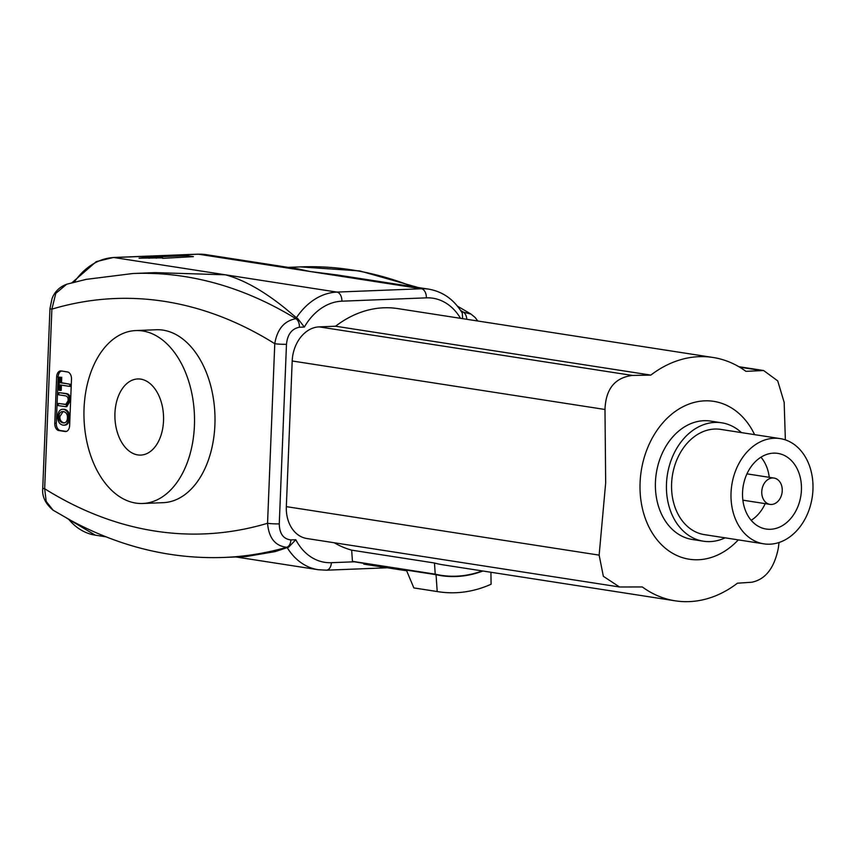 <?xml version="1.0" encoding="UTF-8"?>
<svg xmlns="http://www.w3.org/2000/svg" width="855" height="855" viewBox="0 0 855 855"><rect width="100%" height="100%" fill="white"/><g stroke="black" fill="none" stroke-linecap="round" stroke-linejoin="round"><path stroke-width="1.28" d="M162.696 257.868L139.034 258.178L153.141 256.382L156.326 256.874L187.042 255.666L193.412 256.65L162.674 258.338M153.141 256.382L153.088 257.708L162.685 257.954M148.866 258.242L153.088 257.708M156.326 256.874L156.273 258.199M187.042 255.666L186.989 256.906M365.491 563.595A134.117 102.44 -81.2 0 1 363.77 563.466L363.781 564.129L406.659 570.777M416.588 571.674L363.77 563.466M482.263 570.916A133.786 102.183 -81.2 0 1 441.148 575.319L358.363 562.483A133.786 102.183 98.8 0 1 354.483 561.788A133.786 102.183 -81.2 0 1 352.442 561.329L351.672 550.16A123.141 94.05 -81.2 0 1 334.198 542.754M286.34 506.63L599.141 555.13L603.363 576.323L619.576 586.99L306.838 538.511A33.281 25.415 -81.2 0 1 286.34 506.63L292.196 360.981A33.281 25.415 -81.2 0 1 319.118 326.877L335.566 326.225A123.141 94.05 -81.2 0 1 397.725 308.591L712.995 357.465A123.141 94.05 -81.2 0 1 745.923 371.348L763.611 370.525L777.719 380.87L784.174 402.406L785.36 439.876M441.148 575.319A133.786 102.183 -81.2 0 1 435.227 574.165L434.468 562.996A123.141 94.05 98.8 0 0 442.783 564.792L675.258 600.83A123.141 94.05 -81.2 0 1 642.329 586.958L619.576 586.99M352.442 561.329L435.227 574.165M351.672 550.16L434.468 562.996M304.348 327.048L297.775 318.616L295.905 318.691C284.223 320.839 277.18 329.175 274.765 343.699A8.315 0.791 2.3 0 0 286.478 344.276C287.494 334.369 291.812 328.694 299.421 327.241L304.348 327.048A58.236 44.481 -81.2 0 1 341.872 301.184L426.346 297.85A58.236 44.481 -81.2 0 1 460.514 318.327M53.128 510.232L71.638 520.866C120.865 547.115 171.577 559.309 223.796 557.449A642.319 410.037 -92.3 0 0 268.192 551.892A642.319 410.037 -92.3 0 0 286.724 547.275C275.203 546.003 268.812 537.998 267.551 523.281A618.026 394.529 87.7 0 1 250.504 527.759A618.026 394.529 87.7 0 1 61.154 498.412A618.026 394.529 87.7 0 1 44.663 488.729A8.315 0.791 -177.7 0 1 42.75 488.141C41.874 496.317 45.336 503.68 53.138 510.232L46.202 501.447L44.663 488.729L51.877 309.147A618.026 394.529 87.7 0 1 68.934 304.669A618.026 394.529 87.7 0 1 258.285 334.016A618.026 394.529 87.7 0 1 274.765 343.699L267.551 523.281A8.315 0.791 2.3 0 0 279.264 523.848L286.478 344.276M354.483 561.788L331.366 562.697A58.236 44.481 -81.2 0 1 295.809 539.719L288.595 547.2L287.195 547.617A66.562 50.84 98.8 0 0 318.199 569.719L326.396 570.189L387.326 567.784M341.872 301.184A8.315 5.312 -92.3 0 0 336.902 292.089A66.562 50.84 98.8 0 0 296.429 317.739L297.775 318.616M462.651 318.659L462.288 313.133C454.155 299.688 443.018 291.705 428.911 289.182A66.562 50.84 98.8 0 0 421.376 288.755L336.902 292.089L225.453 274.808L155.097 272.627L133.006 273.504A642.319 410.037 -92.3 0 1 277.971 308.42A642.319 410.037 -92.3 0 1 295.905 318.691A8.315 5.312 87.7 0 1 299.421 327.241M477.763 320.999L475.145 317.483L471.062 314.138L463.303 312.086A8.315 5.312 87.7 0 1 466.819 319.3M133.006 273.504L86.173 279.371L66.669 284.234L55.789 293.361L51.877 309.147A8.315 0.791 -177.7 0 1 49.964 308.57L42.75 488.141M761.762 491.625A13.317 10.164 -81.2 0 1 774.032 478.063A13.317 10.164 -81.2 0 1 782.047 492.779A13.317 10.164 -81.2 0 1 769.96 504.375A13.317 10.164 -81.2 0 1 761.762 491.625M760.971 457.19A38.272 29.23 -81.2 0 1 769.276 477.325M765.204 503.638A38.272 29.23 -81.2 0 1 751.182 520.31M742.557 492.384A38.272 29.23 -81.2 0 1 777.858 453.396A38.272 29.23 -81.2 0 1 800.879 495.697A38.272 29.23 -81.2 0 1 766.133 529.042A38.272 29.23 -81.2 0 1 742.557 492.384M731.036 492.833A53.245 40.677 -81.2 0 1 780.155 438.604A53.245 40.677 -81.2 0 1 812.186 497.45A53.245 40.677 -81.2 0 1 763.836 543.844A53.245 40.677 -81.2 0 1 731.036 492.833M763.836 543.844L704.402 534.632A53.245 40.677 -81.2 0 1 671.603 483.62A53.245 40.677 -81.2 0 1 720.712 429.392L780.155 438.604M725.115 537.838A59.903 45.753 -81.2 0 1 703.376 541.204A59.903 45.753 -81.2 0 1 666.483 483.823A59.903 45.753 -81.2 0 1 721.738 422.808A59.903 45.753 -81.2 0 1 741.435 432.598M703.376 541.204L692.347 539.494A59.903 45.753 -81.2 0 1 655.443 482.113A59.903 45.753 -81.2 0 1 710.697 421.098L721.738 422.808M319.118 326.877L632.337 375.43L650.837 375.099A123.141 94.05 -81.2 0 1 712.995 357.465M632.337 375.43C614.841 377.675 605.735 389.025 604.987 409.481L605.671 482.861L599.141 555.13M754.612 434.639A79.878 61.004 98.8 0 0 686.971 404.875A79.878 61.004 98.8 0 0 640.085 482.722A79.878 61.004 98.8 0 0 672.522 553.238A79.878 61.004 98.8 0 0 738.303 539.879M779.055 542.498L778.328 548.055C774.363 568.009 765.524 579.401 751.812 582.234L737.416 583.206A123.141 94.05 -81.2 0 1 675.258 600.83M335.566 326.225L650.837 375.099M223.796 557.449L245.887 556.584L275.15 551.614L287.195 547.617M426.346 297.85A8.315 5.312 -92.3 0 0 421.376 288.755L198.478 254.202A8.315 5.312 -92.3 0 0 197.815 254.17L113.352 257.494A8.315 5.312 87.7 0 1 114.004 257.537L198.478 254.202A66.562 50.84 -81.2 0 1 206.012 254.63L297.925 268.876L309.927 271.484L336.998 274.936L428.911 289.182M296.429 317.739L284.929 308.142C263.532 290.903 243.707 279.788 225.453 274.808L114.004 257.537A66.562 50.84 -81.2 0 0 74.214 282.182M163.529 420.788A38.09 24.314 87.7 0 1 140.744 455.084A38.09 24.314 87.7 0 1 114.944 417.988A38.09 24.314 87.7 0 1 137.73 378.957A38.09 24.314 87.7 0 1 163.529 420.788M60.406 384.953L60.181 390.404L58.931 390.211L59.455 377.087L60.716 377.279L60.491 382.762L69.854 384.205L69.768 386.407L60.406 384.953M61.421 385.113L61.207 390.361L60.181 390.404M60.716 377.279L59.455 377.087M61.731 377.247L61.517 382.719L60.491 382.762M61.517 382.719L69.854 384.205M70.879 384.173L70.783 386.364L69.768 386.407M58.835 392.616L64.969 393.567C67.994 393.717 69.469 396.111 69.362 400.76L65.75 406.681L58.311 405.633L58.397 403.442L65.717 404.479L68.09 400.76C68.411 397.693 67.331 396.025 64.873 395.758L58.749 394.818L58.835 392.616L65.995 393.524C69.02 393.674 70.484 396.068 70.388 400.728L66.776 406.638L65.75 406.681M66.188 404.426L58.397 403.442M63.099 411.533L59.925 416.503C59.668 419.923 61.068 422.049 64.136 422.872L64.382 422.904M64.136 422.872L63.11 422.904C60.053 422.092 58.642 419.965 58.899 416.545C59.177 412.976 60.684 411.319 63.409 411.565C66.198 412.238 67.556 414.354 67.47 417.892C67.224 421.387 65.782 423.065 63.11 422.904L63.89 422.958M62.575 411.522L63.409 411.565M57.691 416.374C58.119 411.394 60.064 409.043 63.516 409.31C67 410.25 68.721 413.168 68.667 418.074C68.133 423.086 66.241 425.459 63.003 425.159C59.38 424.294 57.606 421.355 57.691 416.374M64.542 409.278L62.586 409.256L64.542 409.278C68.026 410.208 69.736 413.125 69.693 418.031C69.148 423.054 67.267 425.416 64.029 425.127M64.798 425.17L63.003 425.159M66.391 431.422L60.288 430.482A6.658 4.254 87.7 0 1 56.302 423.204L58.161 376.863A6.658 4.254 87.7 0 1 61.41 370.995M69.629 425.566A6.658 4.254 87.7 0 1 65.643 431.561A6.658 4.254 87.7 0 1 65.119 431.529L58.749 430.535A6.658 4.254 87.7 0 1 54.773 423.257L56.633 376.916A6.658 4.254 87.7 0 1 60.609 370.92A6.658 4.254 87.7 0 1 61.143 370.952L67.513 371.946A6.658 4.254 87.7 0 1 71.489 379.225L69.629 425.566M135.817 330.564A86.526 55.233 -92.3 0 0 84.047 419.207A86.526 55.233 -92.3 0 0 142.657 503.488A86.526 55.233 -92.3 0 0 194.427 425.576A86.526 55.233 -92.3 0 0 135.817 330.564L156.305 329.752A86.526 55.233 87.7 0 1 214.904 424.775A86.526 55.233 87.7 0 1 163.134 502.676L142.646 503.488M413.852 587.919A150.427 114.901 98.8 0 0 415.252 588.144L438.604 591.767A150.427 114.901 -81.2 0 1 437.204 591.532L413.852 587.919L406.371 570.093L436.05 574.688A134.117 102.44 98.8 0 0 441.095 575.65A134.117 102.44 98.8 0 0 482.904 571.012M490.92 572.262L491.08 584.264A150.427 114.901 -81.2 0 1 438.604 591.767M437.204 591.532L436.05 574.688M295.809 539.719L290.882 539.911C283.368 539.056 279.5 533.702 279.264 523.848M288.595 547.2L286.724 547.275A8.315 5.312 -92.3 0 0 290.882 539.911M331.366 562.697A8.315 5.312 87.7 0 1 326.396 570.189M460.599 310.44A642.319 410.037 87.7 0 1 463.303 312.086L461.7 312.15M66.808 518.237L95.3 535.166A66.562 50.84 -81.2 0 1 68.721 519.284M292.196 360.981L604.987 409.481M739.639 367.169L760.319 370.375M418.159 287.515L359.752 270.928L300.415 266.899A642.319 410.037 87.7 0 1 412.773 286.682M65.995 393.524L64.969 393.567M70.388 400.728L69.362 400.76M65.546 404.351L64.52 404.394M59.925 416.503L58.899 416.545M69.693 418.031L68.667 418.074M65.119 431.529L66.166 431.486M58.749 430.535L60.288 430.482M54.773 423.257L56.302 423.204M56.633 376.916L58.161 376.863M471.084 314.116L457.404 306.122M49.964 308.57L51.973 298.865C53.106 295.563 56.58 287.9 66.786 284.223M197.815 254.17L206.012 254.63M113.352 257.494L96.252 261.63L71.916 282.781M774.032 478.063L746.949 473.862M769.96 504.375L742.877 500.175M738.795 366.677L763.611 370.525M318.199 569.719L235.969 556.968M300.415 266.899L288.242 267.38M95.3 535.166L106.052 536.833"/></g></svg>

